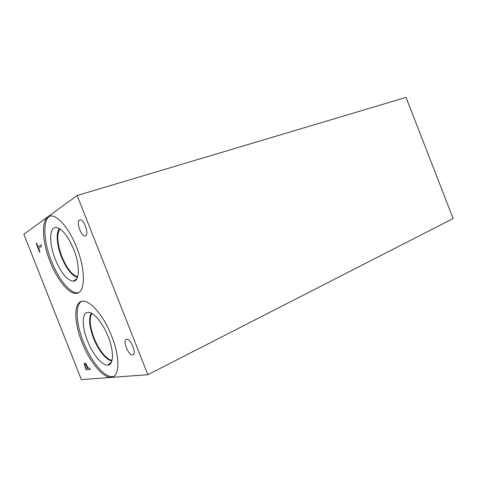 <?xml version="1.0" encoding="UTF-8"?>
<svg xmlns="http://www.w3.org/2000/svg" width="477" height="477" viewBox="0 0 477 477"><rect width="100%" height="100%" fill="white"/><g stroke="black" fill="none" stroke-linecap="round" stroke-linejoin="round"><path stroke-width="0.72" d="M453.15 218.538L147.852 374.713L81.352 379.614L23.85 234.225L77.161 195.504L406.034 97.386L453.15 218.538M41.046 244.91L41.618 246.353L38.589 248.243L40.014 251.844L39.615 252.089L36.21 243.479L36.604 243.222L38.029 246.818L41.046 244.91M38.029 246.818L41.052 244.928M36.21 243.479L36.61 243.234M39.674 252.047L36.276 243.455M87.72 368.262L86.188 365.024L85.359 364.488L85.031 365.34L86.099 368.441L87.786 368.232L86.254 364.994L85.264 364.506M86.194 369.908L84.28 364.404L84.763 363.003L86.009 363.832L88.185 368.208L89.724 368.041L90.29 369.478L86.194 369.908L84.346 364.374L84.614 363.039M90.278 369.454L86.259 369.878M147.852 374.713L77.161 195.504M111.725 336.249C120.341 357.589 119.661 377.098 111.26 377.289C103.05 378.356 89.473 361.584 82.008 342.289C73.744 321.903 73.571 301.5 82.658 301.19C90.272 300.158 103.968 316.191 111.725 336.249M76.684 247.48C86.087 270.697 85.252 293.623 76.153 293.355C68.622 294.023 57.139 279.659 50.216 261.861C41.266 239.913 41.034 215.866 50.926 215.926C57.985 215.324 69.553 229.115 76.684 247.48M79.48 220.088L80.172 219.873C84.107 219.295 89.271 234.273 85.663 235.763L85.043 235.942C81.144 236.503 75.98 221.841 79.48 220.088M126.518 339.302L126.661 339.278C130.936 338.491 137.191 354.757 132.684 354.924L132.618 354.93C128.361 355.687 122.136 339.737 126.518 339.302M78.538 292.657L77.53 292.812C69.982 293.492 58.486 279.158 51.57 261.378C43.485 241.398 42.364 219.313 50.133 216.003M73.732 249.364C80.19 265.301 79.707 281.299 73.309 281.168C67.132 280.345 61.128 273.077 55.308 259.351C49.048 243.991 49.036 227.434 55.845 227.517C61.831 228.262 67.788 235.549 73.732 249.364M77.471 277.364C71.794 275.694 66.47 268.927 61.485 257.067C56.769 245.345 55.72 232.454 59.416 228.584M77.471 277.352C71.8 275.676 66.476 268.909 61.497 257.061C56.787 245.345 55.731 232.466 59.422 228.59M59.917 228.894C56.519 234.416 57.21 243.735 62.004 256.864C66.869 268.456 72.087 275.104 77.656 276.809M112.041 360.296C106.705 359.95 98.62 349.772 94.088 338.086C89.813 326.59 89.074 318.368 91.876 313.431M113.848 376.359L112.596 376.627C104.362 377.712 90.773 360.976 83.32 341.705C75.992 323.495 74.889 304.958 81.603 301.357M108.184 336.625C114.11 351.299 113.717 364.911 107.814 365.084C102.179 365.859 92.723 354.316 87.512 340.852C81.74 326.602 81.74 312.542 88.001 312.357C93.355 311.648 102.841 322.816 108.184 336.625M111.892 360.868C106.472 360.606 98.202 350.219 93.57 338.282C89.199 326.518 88.46 318.141 91.363 313.162C88.478 318.153 89.217 326.524 93.581 338.276C98.208 350.207 106.478 360.588 111.892 360.856M133.494 354.506L132.618 354.93M85.788 235.686L85.043 235.942M76.153 293.355L77.53 292.812M76.958 278.514L73.309 281.168M111.26 377.289L112.596 376.627M111.54 361.882L107.814 365.084"/></g></svg>
